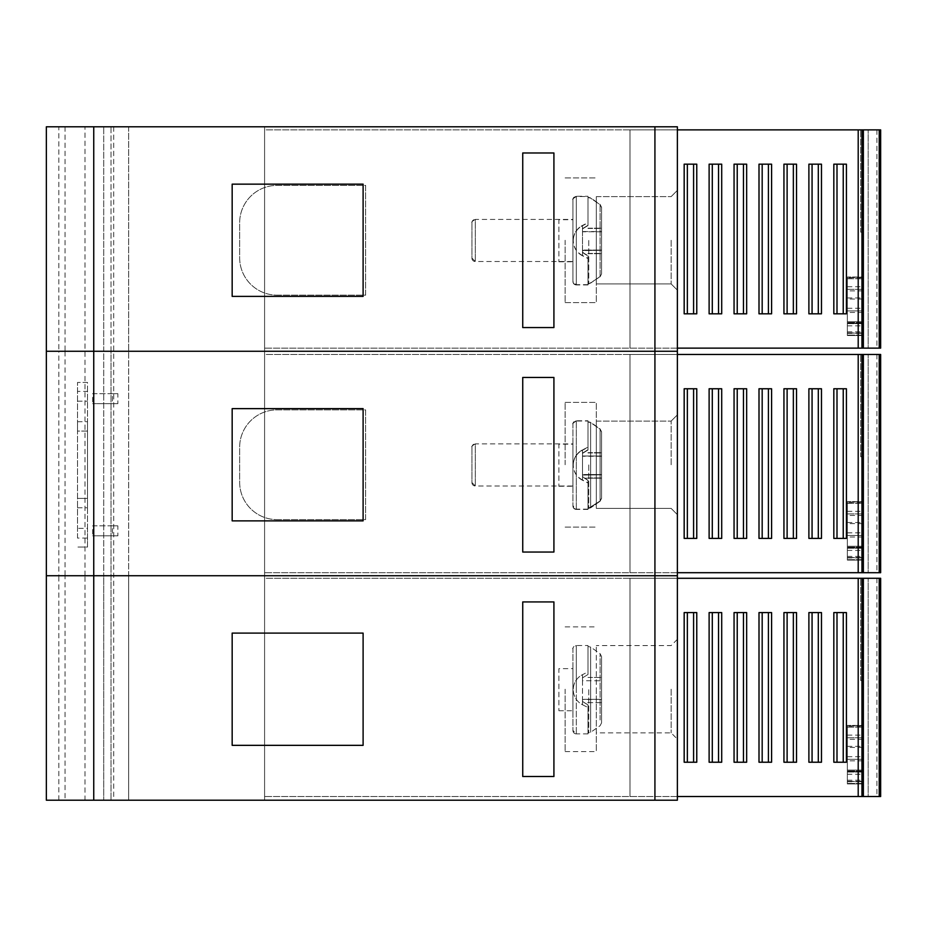 <?xml version="1.0" encoding="UTF-8"?>
<svg xmlns="http://www.w3.org/2000/svg" width="927" height="927" viewBox="0 0 927 927"><rect width="100%" height="100%" fill="white"/><g stroke="black" fill="none" stroke-linecap="round" stroke-linejoin="round"><path stroke-width="0.7" stroke-dasharray="4.63 3.48" d="M46.35 800.21L128.656 800.21L46.35 800.21L46.35 575.737L654.926 575.737L264.589 575.737L264.589 800.21L677.37 800.21L46.35 800.21L46.35 575.737L46.35 800.21M58.818 126.79L677.37 126.79L654.926 126.79L654.926 351.263L264.589 351.263L264.589 575.737L654.926 575.737L654.926 351.263L654.926 575.737L677.37 575.737L677.37 351.263L654.926 351.263L677.37 351.263L654.926 351.263L654.926 800.21L654.926 575.737L654.926 800.21L677.37 800.21L677.37 575.737L677.37 800.21L677.37 575.737L58.818 575.737L58.818 351.263L677.37 351.263L46.35 351.263L58.818 351.263L58.818 126.79L46.35 126.79L128.656 126.79L46.35 126.79L46.35 351.263L128.656 351.263L46.35 351.263L46.35 575.737L65.052 575.737L65.052 800.21M654.926 800.21L264.589 800.21L264.589 351.263L677.37 351.263L677.37 575.737L677.37 126.79L677.37 351.263L677.37 126.79L654.926 126.79L654.926 351.263L654.926 126.79M677.37 689.224L677.37 739.109L677.37 689.224M65.052 126.79L65.052 351.263L128.656 351.263L46.35 351.263L65.052 351.263L65.052 575.737L128.656 575.737L85.006 575.737L85.006 800.21M113.697 126.79L113.697 800.21M128.656 575.737L128.656 800.21L128.656 575.737L128.656 800.21L128.656 575.737L103.72 575.737L103.72 800.21L103.72 575.737L128.656 575.737L128.656 351.263L128.656 575.737M232.167 633.106L363.106 633.106L363.106 745.343L232.167 745.343L232.167 633.106M553.917 601.924L553.917 776.513L522.735 776.513L522.735 601.924L553.917 601.924M671.136 689.224L671.136 732.875L671.136 689.224M596.316 732.875L596.316 645.574L596.316 732.875L671.136 732.875L677.37 739.109M677.37 639.34L671.136 645.574L596.316 645.574M596.316 689.224L596.316 751.577L596.316 689.224M565.134 689.224L565.134 751.577L565.134 689.224M587.985 671.901L587.985 674.497L587.985 671.901L582.492 674.671L582.492 677.892L587.985 674.497L587.985 646.49L587.985 674.497L582.492 677.892L582.492 680.731L582.492 674.671A16.837 16.837 0 0 0 573.257 689.7A16.837 16.837 -0 0 1 582.492 674.671M587.985 645.505L587.985 646.49L587.985 645.505L576.316 645.505A3.372 3.372 177.6 0 0 572.944 648.877L572.944 730.522L572.944 648.877C572.144 648.402 573.268 647.266 576.316 645.505L576.316 689.711L576.316 645.505M601.565 656.548L601.565 677.417L601.565 656.548L600.093 653.674L590.638 647.081L587.985 646.49L590.638 647.081L600.093 653.674L601.565 656.548L601.565 722.851L601.565 656.548M582.492 680.719L582.492 701.31L587.985 704.902L587.985 707.498L587.985 704.902L584.288 702.666L601.565 702.666L601.565 677.405L601.565 722.851L601.565 702.666L584.288 702.666L582.492 701.299L582.492 699.549L584.149 699.306L601.565 699.294L582.492 699.549L582.492 680.731L601.565 680.777M601.565 722.84L600.093 725.725L590.638 732.318L587.985 732.909L587.985 733.894L587.985 732.921L590.638 732.318L600.093 725.737L601.565 722.851M587.985 704.902L587.985 732.909L587.985 704.902M572.944 668.657L572.944 710.742L572.944 668.657L558.9 668.657L558.9 710.742L558.9 668.657M587.985 733.894L576.316 733.894A3.372 3.372 3.2 0 1 572.944 730.522A3.372 3.372 3.2 0 0 576.316 733.894L576.316 689.688L576.316 733.894L572.944 730.476M584.149 699.306L601.565 699.306M58.818 800.21L58.818 575.737L46.35 575.737L85.006 575.737L85.006 126.79M111.02 351.263L103.72 351.263L111.02 351.263L103.72 351.263L103.72 575.737L103.72 351.263L128.656 351.263L111.02 351.263L111.02 800.21L111.02 126.79L103.72 126.79L128.656 126.79L111.02 126.79L111.02 351.263M677.37 464.751L677.37 514.636L677.37 464.751M277.057 519.618L365.609 519.618L365.609 409.873L277.057 409.873A37.416 37.416 0 0 0 239.653 447.289L239.653 482.202A37.416 37.416 0 0 0 277.057 519.618A37.416 37.416 0 0 1 239.653 482.202L239.653 447.289A37.416 37.416 0 0 1 277.057 409.873L365.609 409.873L365.609 519.618L277.057 519.618M46.35 351.263L46.35 575.737L46.35 351.263M671.136 464.751L671.136 421.101L671.136 464.751M596.316 421.101L596.316 508.39L671.136 508.39L596.316 508.39L596.316 421.101L671.136 421.101L596.316 421.101L596.316 508.39L596.316 421.101M596.316 464.751L596.316 402.388L596.316 464.751M565.134 464.751L565.134 402.388L565.134 464.751M232.167 408.633L363.106 408.633L363.106 520.87L232.167 520.87L232.167 408.633M553.917 377.451L553.917 552.04L522.735 552.04L522.735 377.451L553.917 377.451M77.532 498.413L77.532 431.078L77.532 507.776L77.532 498.413L87.509 498.413L87.509 431.078L87.509 507.776L87.509 498.413L77.532 498.413M77.532 431.078L77.532 421.727L77.532 431.078L87.509 431.078L87.509 421.727L87.509 431.078L77.532 431.078M77.532 538.089L77.532 382.434L77.532 538.089L87.509 538.089L87.509 547.057L77.532 547.057L87.509 547.057L87.509 528.344L77.532 528.344M87.509 538.089L87.509 391.403L77.532 391.403M87.509 391.403L87.509 382.434L77.532 382.434L87.509 382.434L87.509 528.344M117.856 535.829L92.654 535.829L117.856 535.829L117.856 525.852L92.654 525.852L92.654 535.829M117.856 525.852L112.445 525.852L112.445 535.829M112.445 525.852L92.654 525.852M117.856 403.639L92.654 403.639L117.856 403.639L117.856 393.662L92.654 393.662L92.654 403.639M117.856 393.662L112.445 393.662L112.445 403.639M112.445 393.662L92.654 393.662M587.985 447.138L587.985 421.739L587.985 449.734L587.985 447.138L582.492 449.919L582.492 453.129L587.985 449.746M587.985 420.754L587.985 421.727L587.985 420.754L576.316 420.754A3.372 3.372 177.6 0 0 572.944 424.114L572.944 505.771L572.944 424.114M601.565 431.797L601.565 452.654L601.565 431.785L600.093 428.923L590.638 422.33L587.985 421.739L590.638 422.318L600.093 428.911L601.565 431.785L601.565 498.089L601.565 431.785M584.149 474.531L601.565 474.531L582.492 474.786L582.492 476.548L584.288 477.903L582.492 476.548L582.492 474.786L601.565 474.543L601.565 477.915L601.565 452.654L601.565 474.543L587.985 474.543L601.565 474.543M582.492 455.98L582.492 453.141L582.492 455.968L601.565 456.014L582.492 455.98L582.492 474.786L582.492 455.98M587.985 480.151L587.985 482.747L587.985 480.14L584.288 477.915L587.985 480.14L587.985 509.143L587.985 508.158L588.749 508.158L587.985 508.158L587.985 480.151M587.985 449.734L582.492 453.129L582.492 449.919A16.837 16.837 0 0 0 573.257 464.948A16.837 16.837 -0 0 1 582.492 449.919M601.565 498.089L601.565 477.903L601.565 498.089L600.093 500.974L588.749 508.158L600.093 500.974L601.565 498.089M572.944 443.894L572.944 485.991L572.944 443.894L475.296 443.894L475.296 485.991A3.372 3.372 2.3 0 1 471.936 482.619L471.936 447.266L471.936 482.619A3.372 3.372 2.3 0 0 475.296 485.991L475.296 443.894A3.372 3.372 176.9 0 0 471.936 447.266M587.985 509.143L576.316 509.143A3.372 3.372 3.2 0 1 572.944 505.771A3.372 3.372 3.2 0 0 576.316 509.132L576.316 420.754L576.316 509.132L572.944 505.713M584.149 474.543L587.985 474.543L584.149 474.543M587.985 447.428L587.985 450.024L587.985 447.428L582.492 450.198L582.492 453.419L587.985 450.024L587.985 422.017L587.985 450.024L582.492 453.419L582.492 456.258L582.492 450.198A16.837 16.837 0 0 0 573.257 465.227A16.837 16.837 -0 0 1 582.492 450.198M587.985 421.032L587.985 422.005L587.985 421.032L576.316 421.032A3.372 3.372 177.6 0 0 572.944 424.392L572.944 506.049L572.944 424.392M601.565 432.075L601.565 498.367L600.093 501.252L600.093 429.201L601.565 432.075L601.565 452.944L601.565 432.063L600.093 429.189L590.638 422.608L587.985 422.017L590.638 422.608L600.093 429.189L600.093 501.252L590.638 507.845L587.985 508.436L587.985 509.421L587.985 508.436L590.638 507.845L600.093 501.252L601.565 498.367L601.565 432.063M582.492 456.246L582.492 476.826L587.985 480.429L587.985 483.025L587.985 480.429L582.492 476.826L582.492 475.076L601.565 474.809L601.565 452.932L601.565 498.367L601.565 474.821L582.492 475.076L582.492 456.258L601.565 456.293M587.985 480.429L587.985 508.436L587.985 480.429M572.944 444.184L572.944 486.269L572.944 444.184L558.9 444.184L558.9 486.269L558.9 444.184M587.985 509.421L576.316 509.421A3.372 3.372 3.2 0 1 572.944 506.049A3.372 3.372 3.2 0 0 576.316 509.421L576.316 421.032L576.316 509.421L572.944 506.003M584.149 474.821L601.565 474.833M264.589 126.79L264.589 351.263L264.589 126.79M677.37 240.267L677.37 290.151L677.37 240.267M277.057 295.145L365.609 295.145L365.609 185.4L277.057 185.4A37.416 37.416 0 0 0 239.653 222.816L239.653 257.729A37.416 37.416 0 0 0 277.057 295.145A37.416 37.416 0 0 1 239.653 257.729L239.653 222.816A37.416 37.416 0 0 1 277.057 185.4L365.609 185.4L365.609 295.145L277.057 295.145M671.136 240.267L671.136 283.917L671.136 240.267M596.316 196.628L596.316 283.917L671.136 283.917L596.316 283.917L596.316 196.628L671.136 196.628L596.316 196.628L596.316 283.917L596.316 196.628M596.316 240.267L596.316 302.631L596.316 240.267M565.134 240.267L565.134 302.631L565.134 240.267M128.656 126.79L128.656 351.263L128.656 126.79M103.72 351.263L103.72 126.79L103.72 351.263M232.167 184.149L363.106 184.149L363.106 296.385L232.167 296.385L232.167 184.149M553.917 152.978L553.917 327.567L522.735 327.567L522.735 152.978L553.917 152.978M587.985 222.665L587.985 225.273L587.985 222.665L582.492 225.446L582.492 228.656L587.985 225.273L587.985 197.254L587.985 225.261L582.492 228.656L582.492 231.495L582.492 225.446A16.837 16.837 0 0 0 573.257 240.464A16.837 16.837 -0 0 1 582.492 225.446M587.985 196.281L587.985 197.254L587.985 196.281L576.316 196.281A3.372 3.372 177.6 0 0 572.944 199.641L572.944 281.298L572.944 199.641C572.144 199.166 573.268 198.03 576.316 196.281L576.316 284.659A3.372 3.372 3.2 0 1 572.944 281.298A3.372 3.372 3.2 0 0 576.316 284.659L576.316 196.281M601.565 207.324L601.565 228.181L601.565 207.312L600.093 204.438L590.638 197.857L587.985 197.254L590.638 197.845L600.093 204.438L601.565 207.312L601.565 273.616L600.093 276.501L590.638 283.083L587.985 283.674L587.985 284.659L587.985 283.685L590.638 283.094L600.093 276.501L600.093 204.438L600.093 276.501L601.565 273.604L601.565 207.312M584.149 250.07L587.985 250.07L582.492 250.325L582.492 252.074L584.288 253.43L582.492 252.074L582.492 250.313L601.565 250.058L601.565 228.181L601.565 253.43L601.565 250.058L584.149 250.058L601.565 250.07M587.985 255.678L587.985 258.274L587.985 255.667L584.288 253.43L587.985 255.667L587.985 283.674L587.985 255.678M583.361 231.553L601.565 231.541M572.944 219.421L572.944 261.518L572.944 219.421L475.296 219.421L475.296 261.518A3.372 3.372 2.3 0 1 471.936 258.146L471.936 222.793L471.936 258.146A3.372 3.372 2.3 0 0 475.296 261.518L475.296 219.421A3.372 3.372 176.9 0 0 471.936 222.793M587.985 222.944L587.985 225.551L587.985 222.944L582.492 225.725L582.492 231.773L601.565 231.82L601.565 207.59L601.565 250.348L601.565 231.82L582.492 231.785L582.492 228.946L587.985 225.551L587.985 196.559L587.985 225.539L582.492 228.934M587.985 197.532L590.638 198.123L600.093 204.716L601.565 207.59L600.093 204.728L590.638 198.135L587.985 197.544M601.565 231.82L582.492 231.773L582.492 252.353L584.288 253.708L582.492 252.353L582.492 250.591L601.565 250.336L601.565 253.72L601.565 250.336L582.492 250.591L582.492 231.785M587.985 255.956L587.985 258.552L587.985 255.945L584.288 253.72L587.985 255.945L587.985 284.948L587.985 283.963L588.749 283.963L587.985 283.963L587.985 255.956M601.565 273.894L601.565 207.59L601.565 273.894L601.565 253.708L601.565 273.894L600.093 276.779L588.749 283.963L600.093 276.779L601.565 273.894M576.316 196.559A3.372 3.372 177.6 0 0 572.944 199.919L572.944 281.576L572.944 199.919C572.144 199.444 573.268 198.32 576.316 196.559L576.316 284.937A3.372 3.372 3.2 0 1 572.944 281.576A3.372 3.372 3.2 0 0 576.316 284.937L576.316 196.559L587.985 196.559M572.944 219.699L572.944 261.796L572.944 219.699L558.9 219.699L558.9 261.796L558.9 219.699M584.149 250.348L601.565 250.348M677.37 796.525L264.589 796.525L264.589 578.286L677.37 578.286M880.65 796.525L868.182 796.525L868.182 578.286L868.182 796.525L868.182 578.286L868.182 796.525L880.65 796.525L264.589 796.525L264.589 578.286L629.989 578.286L629.989 796.525L629.989 578.286L629.989 796.525L629.989 578.286L880.65 578.286L868.182 578.286L880.65 578.286L880.65 796.525L880.65 578.286L868.182 578.286L880.65 578.286L880.65 796.525L880.65 578.286L880.65 796.525L868.182 796.525L880.65 796.525M861.948 578.286L860.696 578.286L861.948 578.286L861.948 680.545L861.948 578.286L861.948 680.545L860.696 680.545L860.696 578.286L860.696 680.545L861.948 680.545M783.941 762.226L796.536 762.226L783.941 762.226L783.941 612.585L796.536 612.585L783.941 612.585L787.116 612.585L787.116 762.226L783.941 762.226M762.179 612.585L759.004 612.585L759.004 762.226L771.588 762.226L771.588 612.585L759.004 612.585L771.588 612.585L762.179 612.585L762.179 762.226L759.004 762.226L771.588 762.226L762.179 762.226M684.172 762.226L696.768 762.226L684.172 762.226L684.172 612.585L696.768 612.585L684.172 612.585L687.347 612.585L687.347 762.226L684.172 762.226M709.12 762.226L721.704 762.226L709.12 762.226L709.12 612.585L721.704 612.585L709.12 612.585L712.295 612.585L712.295 762.226L709.12 762.226M833.825 762.226L846.421 762.226L833.825 762.226L833.825 612.585L846.421 612.585L833.825 612.585L837 612.585L837 762.226L833.825 762.226M812.064 612.585L808.889 612.585L808.889 762.226L821.473 762.226L821.473 612.585L808.889 612.585L821.473 612.585L812.064 612.585L812.064 762.226L808.889 762.226L821.473 762.226L812.064 762.226M737.232 612.585L746.652 612.585L734.057 612.585L734.057 762.226L746.652 762.226L746.652 612.585L737.232 612.585L737.232 762.226L734.057 762.226L746.652 762.226L737.232 762.226M861.948 783.929L847.348 783.929L861.948 783.929L847.348 783.929L861.948 783.929L861.948 725.435L847.348 725.435L847.348 737.741L862.782 737.741L847.348 737.741L847.348 759.306L862.782 759.306L847.348 759.306L847.348 770.082L847.348 725.598L847.348 781.762L847.348 725.598L847.348 771.623L862.782 771.623L847.348 771.623L847.348 770.082L847.348 783.929L847.348 771.623L862.782 771.623L862.782 783.929L862.782 771.623L847.348 772.064L847.348 725.435L861.948 725.435M843.234 762.226L846.421 762.226L846.421 612.585L843.234 612.585L843.234 762.226L837 762.226M793.35 762.226L796.536 762.226L796.536 612.585L793.35 612.585L793.35 762.226L787.116 762.226M693.593 762.226L696.768 762.226L696.768 612.585L693.593 612.585L693.593 762.226L687.347 762.226M718.529 762.226L721.704 762.226L721.704 612.585L718.529 612.585L718.529 762.226L712.295 762.226M843.234 612.585L837 612.585M768.413 612.585L768.413 762.226M743.466 612.585L743.466 762.226M793.35 612.585L787.116 612.585M693.593 612.585L687.347 612.585M818.298 612.585L818.298 762.226M718.529 612.585L712.295 612.585M862.782 725.435L862.782 783.929M861.948 726.05L847.348 726.05L862.782 725.598L862.782 770.082L847.348 770.082L862.782 770.082L862.782 725.598L847.348 725.598L861.948 725.598M862.782 781.762L847.348 781.31L847.348 783.929L847.348 772.064L847.348 781.31L862.782 781.31L847.348 781.31M847.348 771.623L862.782 771.623L847.348 771.623M677.37 572.701L264.589 572.701L264.589 354.462L677.37 354.462M880.65 572.701L868.182 572.701L868.182 354.462L868.182 572.701L868.182 354.462L868.182 572.701L880.65 572.701L264.589 572.701L264.589 354.462L629.989 354.462L629.989 572.701L629.989 354.462L629.989 572.701L629.989 354.462L880.65 354.462L868.182 354.462L880.65 354.462L880.65 572.701L880.65 354.462L868.182 354.462L880.65 354.462L880.65 572.701L880.65 354.462L880.65 572.701L868.182 572.701L880.65 572.701M861.948 354.462L860.696 354.462L861.948 354.462L861.948 456.721L861.948 354.462L861.948 456.721L860.696 456.721L860.696 354.462L860.696 456.721L861.948 456.721M783.941 538.402L796.536 538.402L783.941 538.402L783.941 388.761L796.536 388.761L783.941 388.761L787.116 388.761L787.116 538.402L783.941 538.402M762.179 388.761L759.004 388.761L759.004 538.402L771.588 538.402L771.588 388.761L759.004 388.761L771.588 388.761L762.179 388.761L762.179 538.402L759.004 538.402L771.588 538.402L762.179 538.402M684.172 538.402L696.768 538.402L684.172 538.402L684.172 388.761L696.768 388.761L684.172 388.761L687.347 388.761L687.347 538.402L684.172 538.402M709.12 538.402L721.704 538.402L709.12 538.402L709.12 388.761L721.704 388.761L709.12 388.761L712.295 388.761L712.295 538.402L709.12 538.402M833.825 538.402L846.421 538.402L833.825 538.402L833.825 388.761L846.421 388.761L833.825 388.761L837 388.761L837 538.402L833.825 538.402M812.064 388.761L808.889 388.761L808.889 538.402L821.473 538.402L821.473 388.761L808.889 388.761L821.473 388.761L812.064 388.761L812.064 538.402L808.889 538.402L821.473 538.402L812.064 538.402M737.232 388.761L746.652 388.761L734.057 388.761L734.057 538.402L746.652 538.402L746.652 388.761L737.232 388.761L737.232 538.402L734.057 538.402L746.652 538.402L737.232 538.402M861.948 560.105L847.348 560.105L861.948 560.105L847.348 560.105L861.948 560.105L861.948 501.611L847.348 501.611L847.348 513.929L862.782 513.929L847.348 513.929L847.348 535.482L862.782 535.482L847.348 535.482L847.348 546.258L847.348 501.774L847.348 557.938L847.348 501.774L847.348 547.799L862.782 547.799L847.348 547.799L847.348 546.258L847.348 560.105L847.348 547.799L862.782 547.799L862.782 560.105L862.782 547.799L847.348 548.239L847.348 501.611L861.948 501.611M843.234 538.402L846.421 538.402L846.421 388.761L843.234 388.761L843.234 538.402L837 538.402M793.35 538.402L796.536 538.402L796.536 388.761L793.35 388.761L793.35 538.402L787.116 538.402M693.593 538.402L696.768 538.402L696.768 388.761L693.593 388.761L693.593 538.402L687.347 538.402M718.529 538.402L721.704 538.402L721.704 388.761L718.529 388.761L718.529 538.402L712.295 538.402M843.234 388.761L837 388.761M768.413 388.761L768.413 538.402M743.466 388.761L743.466 538.402M793.35 388.761L787.116 388.761M693.593 388.761L687.347 388.761M818.298 388.761L818.298 538.402M718.529 388.761L712.295 388.761M862.782 501.611L862.782 560.105M861.948 502.225L847.348 502.225L862.782 501.774L862.782 546.258L847.348 546.258L862.782 546.258L862.782 501.774L847.348 501.774L861.948 501.774M862.782 557.938L847.348 557.486L847.348 560.105L847.348 548.239L847.348 557.486L862.782 557.486L847.348 557.486M847.348 547.799L862.782 547.799L847.348 547.799M677.37 348.123L264.589 348.123L264.589 129.884L677.37 129.884M880.65 348.123L868.182 348.123L868.182 129.884L868.182 348.123L868.182 129.884L868.182 348.123L880.65 348.123L264.589 348.123L264.589 129.884L629.989 129.884L629.989 348.123L629.989 129.884L629.989 348.123L629.989 129.884L880.65 129.884L868.182 129.884L880.65 129.884L880.65 348.123L880.65 129.884L868.182 129.884L880.65 129.884L880.65 348.123L880.65 129.884L880.65 348.123L868.182 348.123L880.65 348.123M861.948 129.884L860.696 129.884L861.948 129.884L861.948 232.144L861.948 129.884L861.948 232.144L860.696 232.144L860.696 129.884L860.696 232.144L861.948 232.144M783.941 313.824L796.536 313.824L783.941 313.824L783.941 164.172L796.536 164.172L783.941 164.172L787.116 164.172L787.116 313.824L783.941 313.824M762.179 164.172L759.004 164.172L759.004 313.824L771.588 313.824L771.588 164.172L759.004 164.172L771.588 164.172L762.179 164.172L762.179 313.824L759.004 313.824L771.588 313.824L762.179 313.824M684.172 313.824L696.768 313.824L684.172 313.824L684.172 164.172L696.768 164.172L684.172 164.172L687.347 164.172L687.347 313.824L684.172 313.824M709.12 313.824L721.704 313.824L709.12 313.824L709.12 164.172L721.704 164.172L709.12 164.172L712.295 164.172L712.295 313.824L709.12 313.824M833.825 313.824L846.421 313.824L833.825 313.824L833.825 164.172L846.421 164.172L833.825 164.172L837 164.172L837 313.824L833.825 313.824M812.064 164.172L808.889 164.172L808.889 313.824L821.473 313.824L821.473 164.172L808.889 164.172L821.473 164.172L812.064 164.172L812.064 313.824L808.889 313.824L821.473 313.824L812.064 313.824M737.232 164.172L746.652 164.172L734.057 164.172L734.057 313.824L746.652 313.824L746.652 164.172L737.232 164.172L737.232 313.824L734.057 313.824L746.652 313.824L737.232 313.824M861.948 335.528L847.348 335.528L861.948 335.528L847.348 335.528L861.948 335.528L861.948 277.022L847.348 277.022L847.348 289.34L862.782 289.34L847.348 289.34L847.348 310.904L862.782 310.904L847.348 310.904L847.348 321.681L847.348 277.196L847.348 333.349L847.348 277.196L847.348 323.21L862.782 323.21L847.348 323.21L847.348 321.681L847.348 335.528L847.348 323.21L862.782 323.21L862.782 335.528L862.782 323.21L847.348 323.662L847.348 277.022L861.948 277.022M843.234 313.824L846.421 313.824L846.421 164.172L843.234 164.172L843.234 313.824L837 313.824M793.35 313.824L796.536 313.824L796.536 164.172L793.35 164.172L793.35 313.824L787.116 313.824M693.593 313.824L696.768 313.824L696.768 164.172L693.593 164.172L693.593 313.824L687.347 313.824M718.529 313.824L721.704 313.824L721.704 164.172L718.529 164.172L718.529 313.824L712.295 313.824M843.234 164.172L837 164.172M768.413 164.172L768.413 313.824M743.466 164.172L743.466 313.824M793.35 164.172L787.116 164.172M693.593 164.172L687.347 164.172M818.298 164.172L818.298 313.824M718.529 164.172L712.295 164.172M862.782 277.022L862.782 335.528M861.948 277.648L847.348 277.648L862.782 277.196L862.782 321.681L847.348 321.681L862.782 321.681L862.782 277.196L847.348 277.196L861.948 277.196M862.782 333.349L847.348 332.909L847.348 335.528L847.348 323.662L847.348 332.909L862.782 332.909L847.348 332.909M847.348 323.21L862.782 323.21L847.348 323.21M587.985 677.417L601.565 677.417L587.985 677.417M582.492 701.299L582.492 704.729A16.837 16.837 0 0 1 573.257 689.7A16.837 16.837 180 0 0 582.492 704.729L582.492 701.31M600.093 719.966L600.093 653.674L600.093 719.966M590.638 732.318L590.638 647.081L590.638 732.318M588.749 689.688L588.749 732.909L588.749 689.688M77.532 401.148L87.509 401.148M587.985 452.654L601.565 452.654L587.985 452.654M582.492 479.966A16.837 16.837 0 0 1 573.257 464.948A16.837 16.837 180 0 0 582.492 479.966L582.492 476.548L582.492 479.966L587.985 482.747M583.361 456.014L601.565 456.014M587.985 477.903L601.565 477.903L587.985 477.903M600.093 500.974L600.093 428.911L600.093 500.974M588.749 464.925L588.749 508.158L588.749 464.925M587.985 452.944L601.565 452.944L587.985 452.944M582.492 480.256A16.837 16.837 0 0 1 573.257 465.227A16.837 16.837 180 0 0 582.492 480.256L582.492 476.826L582.492 480.256L587.985 483.025M584.288 478.181L601.565 478.181M590.638 507.845L590.638 422.608L590.638 507.845M588.749 465.215L588.749 508.436L588.749 465.215M587.985 474.821L601.565 474.821L587.985 474.821M601.565 478.193L584.288 478.193M587.985 228.181L601.565 228.181L587.985 228.181M582.492 255.493A16.837 16.837 0 0 1 573.257 240.464A16.837 16.837 180 0 0 582.492 255.493L582.492 252.074L582.492 255.493L587.985 258.274M587.985 253.43L601.565 253.43L587.985 253.43M588.749 240.452L588.749 283.674L588.749 240.452M587.985 228.459L601.565 228.459L587.985 228.459M582.492 228.946L582.492 225.725A16.837 16.837 0 0 0 573.257 240.753A16.837 16.837 -0 0 1 582.492 225.725M582.492 255.771A16.837 16.837 0 0 1 573.257 240.753A16.837 16.837 180 0 0 582.492 255.771L582.492 252.353L582.492 255.771L587.985 258.552M587.985 253.708L601.565 253.708L587.985 253.708M876.907 578.286L876.907 796.525M861.948 736.374L862.782 736.374M847.348 780.221L861.948 780.221M862.782 735.285L861.948 735.285M847.348 727.139L862.782 727.139L847.348 727.139M862.782 770.974L847.348 770.974L862.782 770.974M847.348 772.064L862.782 772.064L847.348 772.064M847.348 774.242L862.782 774.242M862.782 783.489L847.348 783.489L862.782 783.489M862.782 739.282L847.348 739.282M847.348 735.123L862.782 735.123M862.782 725.876L847.348 725.876M847.348 726.965L862.782 726.965M847.348 770.082L862.782 770.082M862.782 760.835L847.348 760.835M862.782 759.306L847.348 759.306M847.348 756.675L862.782 756.675M862.782 747.44L847.348 747.44M847.348 746.351L862.782 746.351M876.907 354.462L876.907 572.701M861.948 512.55L862.782 512.55M847.348 556.397L861.948 556.397M862.782 511.461L861.948 511.461M847.348 503.315L862.782 503.315L847.348 503.315M862.782 547.162L847.348 547.162L862.782 547.162M847.348 548.239L862.782 548.239L847.348 548.239M847.348 550.418L862.782 550.418M862.782 559.665L847.348 559.665L862.782 559.665M862.782 515.458L847.348 515.458M847.348 511.298L862.782 511.298M862.782 502.063L847.348 502.063M847.348 503.152L862.782 503.152M847.348 546.258L862.782 546.258M862.782 537.023L847.348 537.023M862.782 535.482L847.348 535.482M847.348 532.851L862.782 532.851M862.782 523.616L847.348 523.616M847.348 522.527L862.782 522.527M876.907 129.884L876.907 348.123M861.948 287.973L862.782 287.973M847.348 331.82L861.948 331.82M862.782 286.883L861.948 286.883M847.348 278.737L862.782 278.737L847.348 278.737M862.782 322.573L847.348 322.573L862.782 322.573M847.348 323.662L862.782 323.662L847.348 323.662M847.348 325.84L862.782 325.84M862.782 335.076L847.348 335.076L862.782 335.076M862.782 290.881L847.348 290.881M847.348 286.721L862.782 286.721M862.782 277.474L847.348 277.474M847.348 278.563L862.782 278.563M847.348 321.681L862.782 321.681M862.782 312.434L847.348 312.434M862.782 310.904L847.348 310.904M847.348 308.274L862.782 308.274M862.782 299.039L847.348 299.039M847.348 297.949L862.782 297.949M565.134 751.577L596.316 751.577M565.134 626.872L596.316 626.872M582.492 704.729L587.985 707.498M558.9 710.742L572.944 710.742M671.136 508.39L677.37 514.636L671.136 508.39M671.136 421.101L677.37 414.867L671.136 421.101M565.134 527.104L596.316 527.104L565.134 527.104M565.134 402.388L596.316 402.388L565.134 402.388M77.532 507.776L87.509 507.776M77.532 421.727L87.509 421.727M576.316 420.754C573.268 422.515 572.144 423.639 572.944 424.149M471.936 482.538L475.296 485.991L572.944 485.991M475.296 443.894C472.249 445.597 471.125 446.791 471.936 447.486M576.316 421.032C573.268 422.793 572.144 423.917 572.944 424.427M558.9 486.269L572.944 486.269M671.136 283.917L677.37 290.151L671.136 283.917M671.136 196.628L677.37 190.383L671.136 196.628M565.134 302.631L596.316 302.631L565.134 302.631M565.134 177.914L596.316 177.914L565.134 177.914M587.985 284.659L576.316 284.659L572.944 281.24M471.936 258.054L475.296 261.518L572.944 261.518M475.296 219.421C472.249 221.124 471.125 222.318 471.936 223.013M587.985 284.948L576.316 284.948L572.944 281.518M558.9 261.796L572.944 261.796M847.348 781.762L861.948 781.762M847.348 557.938L861.948 557.938M847.348 333.349L861.948 333.349"/><path stroke-width="1.39" d="M46.35 800.21L677.37 800.21L677.37 575.737L46.35 575.737L46.35 800.21M93.743 126.79L93.743 575.737L677.37 575.737L677.37 126.79L46.35 126.79L46.35 351.263L677.37 351.263L46.35 351.263L46.35 575.737L93.743 575.737L93.743 800.21M232.167 633.106L363.106 633.106L363.106 745.343L232.167 745.343L232.167 633.106M553.917 601.924L553.917 776.513L522.735 776.513L522.735 601.924L553.917 601.924M232.167 408.633L363.106 408.633L363.106 520.87L232.167 520.87L232.167 408.633M553.917 377.451L553.917 552.04L522.735 552.04L522.735 377.451L553.917 377.451M232.167 184.149L363.106 184.149L363.106 296.385L232.167 296.385L232.167 184.149M553.917 152.978L553.917 327.567L522.735 327.567L522.735 152.978L553.917 152.978M861.948 783.929L862.782 783.929L861.948 783.929L862.782 783.929L861.948 783.929L861.948 796.525L880.65 796.525L880.65 578.286L861.948 578.286L861.948 796.525L677.37 796.525M677.37 578.286L861.948 578.286M793.35 762.226L793.35 612.585L796.536 612.585L796.536 762.226L783.941 762.226L783.941 612.585L787.116 612.585L787.116 762.226M768.413 762.226L768.413 612.585L771.588 612.585L771.588 762.226L759.004 762.226L759.004 612.585L762.179 612.585L762.179 762.226M693.593 762.226L693.593 612.585L696.768 612.585L696.768 762.226L684.172 762.226L684.172 612.585L687.347 612.585L687.347 762.226M718.529 762.226L718.529 612.585L721.704 612.585L721.704 762.226L709.12 762.226L709.12 612.585L712.295 612.585L712.295 762.226M843.234 762.226L843.234 612.585L846.421 612.585L846.421 762.226L833.825 762.226L833.825 612.585L837 612.585L837 762.226M818.298 762.226L818.298 612.585L821.473 612.585L821.473 762.226L808.889 762.226L808.889 612.585L812.064 612.585L812.064 762.226M734.057 762.226L734.057 612.585L737.232 612.585L737.232 762.226L734.057 762.226M737.232 612.585L746.652 612.585L746.652 762.226L737.232 762.226M862.782 781.31L861.948 680.545M793.35 612.585L787.116 612.585M768.413 612.585L762.179 612.585M693.593 612.585L687.347 612.585M718.529 612.585L712.295 612.585M843.234 612.585L837 612.585M818.298 612.585L812.064 612.585M743.466 612.585L743.466 762.226M861.948 725.598L862.782 725.598L861.948 726.05M862.782 783.929L862.782 781.762L861.948 781.762M861.948 725.435L862.782 725.435M861.948 560.105L862.782 560.105L861.948 560.105L862.782 560.105L861.948 560.105L861.948 572.701L880.65 572.701L880.65 354.462L861.948 354.462L861.948 572.701L677.37 572.701M677.37 354.462L861.948 354.462M793.35 538.402L793.35 388.761L796.536 388.761L796.536 538.402L783.941 538.402L783.941 388.761L787.116 388.761L787.116 538.402M768.413 538.402L768.413 388.761L771.588 388.761L771.588 538.402L759.004 538.402L759.004 388.761L762.179 388.761L762.179 538.402M693.593 538.402L693.593 388.761L696.768 388.761L696.768 538.402L684.172 538.402L684.172 388.761L687.347 388.761L687.347 538.402M718.529 538.402L718.529 388.761L721.704 388.761L721.704 538.402L709.12 538.402L709.12 388.761L712.295 388.761L712.295 538.402M843.234 538.402L843.234 388.761L846.421 388.761L846.421 538.402L833.825 538.402L833.825 388.761L837 388.761L837 538.402M818.298 538.402L818.298 388.761L821.473 388.761L821.473 538.402L808.889 538.402L808.889 388.761L812.064 388.761L812.064 538.402M734.057 538.402L734.057 388.761L737.232 388.761L737.232 538.402L734.057 538.402M737.232 388.761L746.652 388.761L746.652 538.402L737.232 538.402M862.782 557.486L861.948 456.721M793.35 388.761L787.116 388.761M768.413 388.761L762.179 388.761M693.593 388.761L687.347 388.761M718.529 388.761L712.295 388.761M843.234 388.761L837 388.761M818.298 388.761L812.064 388.761M743.466 388.761L743.466 538.402M861.948 501.774L862.782 501.774L861.948 502.225M862.782 560.105L862.782 557.938L861.948 557.938M861.948 501.611L862.782 501.611M861.948 335.528L862.782 335.528L861.948 335.528L862.782 335.528L861.948 335.528L861.948 348.123L880.65 348.123L880.65 129.884L861.948 129.884L861.948 348.123L677.37 348.123M677.37 129.884L861.948 129.884M793.35 313.824L793.35 164.172L796.536 164.172L796.536 313.824L783.941 313.824L783.941 164.172L787.116 164.172L787.116 313.824M768.413 313.824L768.413 164.172L771.588 164.172L771.588 313.824L759.004 313.824L759.004 164.172L762.179 164.172L762.179 313.824M693.593 313.824L693.593 164.172L696.768 164.172L696.768 313.824L684.172 313.824L684.172 164.172L687.347 164.172L687.347 313.824M718.529 313.824L718.529 164.172L721.704 164.172L721.704 313.824L709.12 313.824L709.12 164.172L712.295 164.172L712.295 313.824M843.234 313.824L843.234 164.172L846.421 164.172L846.421 313.824L833.825 313.824L833.825 164.172L837 164.172L837 313.824M818.298 313.824L818.298 164.172L821.473 164.172L821.473 313.824L808.889 313.824L808.889 164.172L812.064 164.172L812.064 313.824M734.057 313.824L734.057 164.172L737.232 164.172L737.232 313.824L734.057 313.824M737.232 164.172L746.652 164.172L746.652 313.824L737.232 313.824M862.782 332.909L861.948 232.144M793.35 164.172L787.116 164.172M768.413 164.172L762.179 164.172M693.593 164.172L687.347 164.172M718.529 164.172L712.295 164.172M843.234 164.172L837 164.172M818.298 164.172L812.064 164.172M743.466 164.172L743.466 313.824M861.948 277.196L862.782 277.196L861.948 277.648M862.782 335.528L862.782 333.349L861.948 333.349M861.948 277.022L862.782 277.022M654.926 800.21L654.926 126.79M858.205 796.525L858.205 578.286M863.373 578.286L863.373 796.525M879.225 796.525L879.225 578.286M862.782 736.374L861.948 736.374M861.948 780.221L862.782 780.221M861.948 735.285L862.782 735.285M858.205 572.701L858.205 354.462M863.373 354.462L863.373 572.701M879.225 572.701L879.225 354.462M862.782 512.55L861.948 512.55M861.948 556.397L862.782 556.397M861.948 511.461L862.782 511.461M858.205 348.123L858.205 129.884M863.373 129.884L863.373 348.123M879.225 348.123L879.225 129.884M862.782 287.973L861.948 287.973M861.948 331.82L862.782 331.82M861.948 286.883L862.782 286.883"/></g></svg>
